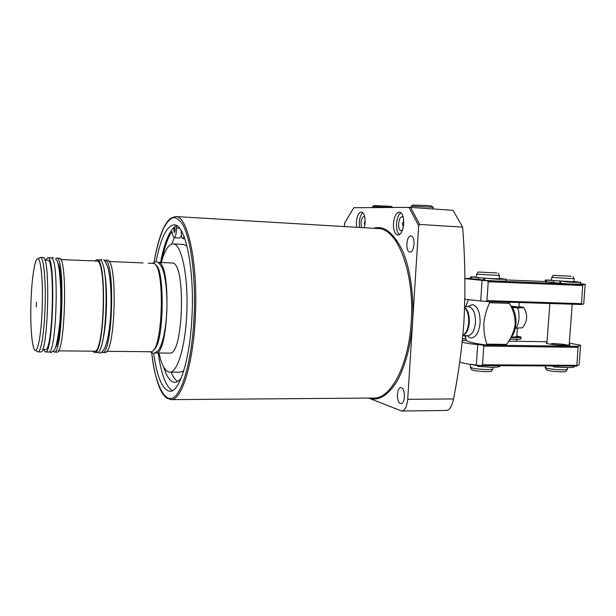 <?xml version="1.0" encoding="UTF-8"?>
<svg xmlns="http://www.w3.org/2000/svg" width="616" height="616" viewBox="0 0 616 616"><rect width="100%" height="100%" fill="white"/><g stroke="black" fill="none" stroke-linecap="round" stroke-linejoin="round"><path stroke-width="0.92" d="M373.673 228.313C383.753 225.086 393.331 232.463 402.41 250.45C410.703 269.107 414.137 297.79 412.504 321.714C411.026 344.952 405.844 364.865 396.958 381.466C387.564 395.88 378.347 401.416 369.307 398.075M400.415 403.457C396.219 402.233 396.604 387.295 400.831 387.672L401.401 387.772C405.628 388.819 405.29 403.965 401.047 403.572L400.415 403.457M409.917 252.013C405.236 252.006 406.267 235.381 410.918 235.974L410.934 235.974C415.646 235.836 414.622 252.675 409.963 252.021L409.917 252.013M403.711 223.716C402.941 230.784 400.97 234.581 397.805 235.096C394.779 234.226 393.331 230.345 393.47 223.454C394.217 216.401 396.188 212.597 399.391 212.058C402.394 212.905 403.834 216.794 403.711 223.716M400.9 212.697C398.467 214.53 397.012 218.172 396.535 223.639C396.334 228.952 397.282 232.625 399.384 234.65M356.533 227.296L356.348 222.492C357.003 215.977 358.689 212.466 361.423 211.95C363.987 212.728 365.211 216.316 365.096 222.715L364.272 227.758M362.832 212.651C360.822 214.43 359.629 217.764 359.228 222.669L359.413 227.466M156.056 261.731C160.653 238.045 166.697 225.756 174.166 224.855C185.108 223.793 194.541 267.483 192 315.823C190.144 358.858 179.572 392.315 169.885 391.268C162.47 389.982 157.072 377.4 153.692 353.515M158.235 353.007C161.184 374.128 165.889 386.679 172.334 390.66M453.045 210.333L462.624 227.119L419.619 224.447L410.656 207.423L453.045 210.333M368.684 398.075L401.663 411.026L446.831 410.433C449.765 409.879 452.005 406.044 453.553 398.937C458.504 373.827 461.938 348.479 463.863 322.907C465.588 291.16 465.18 259.236 462.624 227.119M161.877 260.499C164.518 247.185 167.86 237.553 171.918 231.608L172.996 235.89L174.151 237.745C175.583 237.029 176.361 233.795 176.492 228.035L176.461 225.641L174.52 226.857L175.214 229.814L174.367 232.702L173.774 229.714L174.413 226.942C168.692 232.278 164.072 244.121 160.568 262.47M174.829 226.965L174.413 226.942M171.079 372.164C173.073 376.877 175.283 379.98 177.701 381.473M181.166 378.17C179.04 380.942 176.923 382.328 174.805 382.336C170.432 382.066 166.682 376.884 163.556 366.797M174.266 237.753L171.756 244.067M181.189 230.577C181.127 235.404 181.705 238.084 182.906 238.608L184.222 237.045M161.307 262.501C164.665 250.335 168.561 244.144 172.996 243.928L183.668 244.46L186.956 245.976M172.996 243.928C181.52 243.151 188.689 276.969 186.748 313.929C185.347 346.908 177.254 372.973 169.7 372.156C165.281 371.718 161.708 365.334 158.982 353.014M462.87 335.35C466.096 333.379 468.021 329.09 468.653 322.499C468.915 315.754 467.583 310.803 464.641 307.63M364.818 225.248L364.41 222.869L365.134 220.482M403.326 226.842L402.387 223.87L403.734 220.936M462.862 335.443C466.42 333.918 468.56 329.599 469.284 322.491C469.523 315.207 467.983 310.141 464.657 307.299M361.6 227.597C360.391 221.96 361.176 218.226 363.956 216.393L364.687 216.663M402.41 230.199L401.201 230.677C397.243 230.838 398.121 216.501 402.055 216.863L403.295 217.494M486.763 344.128L506.475 344.406L505.79 345.33L486.093 345.06L486.763 344.128C484.615 337.53 483.652 330.607 483.868 323.361C484.615 316.2 486.532 309.324 489.612 302.726L489.089 301.57M468.337 299.846L465.727 306.568M510.749 337.714C513.675 334.603 515.407 329.999 515.938 323.885C516.277 316.431 514.784 310.695 511.449 306.668M508.824 302.194L509.363 303.341L489.612 302.726M506.475 344.406C511.118 338.477 514.044 331.701 515.245 324.07C515.138 316.462 513.182 309.548 509.363 303.341M486.093 345.06C474.474 343.412 467.883 341.903 466.32 340.525L464.826 335.666M183.745 370.832L180.38 372.18L169.7 372.156M181.443 235.558L179.864 238.038L174.151 237.745M344.652 223.123L353.769 207.731L344.783 222.853M344.567 223.57L344.39 226.573M401.663 411.026C404.974 410.464 406.991 406.56 407.707 399.33L418.688 225.725L419.619 224.447M418.688 225.725L408.993 207.369L410.656 207.423M408.993 207.369L353.769 207.731M511.141 306.183L518.926 307.138L511.896 307.192M523.862 307.569C527.981 314.622 527.512 321.367 522.437 327.781L515.33 328.228M512.204 307.592L517.763 307.761C522.337 307.877 524.332 307.754 523.746 307.399L518.965 306.599M511.288 337.137L516.824 336.783L517.425 328.266M473.927 364.818L477.816 365.519M499.399 275.591L499.183 278.678C501.124 279.171 483.498 278.286 477.962 277.608L476.438 277.285M498.252 273.235L499.376 275.506L476.668 274.128M470.37 366.99L471.841 367.937C477.061 369.515 493.97 370.193 493 368.799M470.978 364.449L477.8 365.788M496.781 272.973L478.085 272.018L496.781 272.973M471.456 369.4L472.818 370.178C477.446 371.587 492.369 372.187 491.53 370.932L492.808 369.076M476.337 279.41L478.463 279.256L470.378 278.678M479.695 279.726L478.455 279.448M557.957 283.067L553.507 282.498M574.127 278.802L573.904 281.805L551.536 280.395M574.135 278.74L551.774 277.339M545.183 367.267L547.054 368.252C552.629 369.723 568.26 370.432 567.428 369.184M551.436 365.95L553.668 366.22M571.171 276.238L553.183 275.29L571.171 276.238M546.246 369.6L547.955 370.424C552.899 371.741 566.689 372.364 565.973 371.248L567.259 369.415M551.405 282.436L553.514 282.313M559.79 283.198L550.95 282.143M483.645 280.095L476.122 279.079M464.88 299.284L485.585 301.455L581.473 304.504L583.714 303.927L585.2 284.269L580.542 283.768M581.473 304.504L582.713 285.516L582.975 284.6L585.2 284.269M485.585 301.455L486.933 300.639L581.342 303.673M480.696 301.07L482.105 280.372L487.01 280.711L488.234 281.728L486.933 300.639M482.105 280.372L464.918 278.617M464.911 278.486L470.339 278.455M488.234 281.728L582.713 285.516M487.01 280.711L582.975 284.6M545.214 281.527L505.982 279.918M569.222 344.406L570.154 344.891L565.041 345.368C556.063 345.052 549.788 344.352 546.223 343.266L546.977 342.696M459.744 361.877C461.869 363.04 467.405 364.11 476.337 365.08L481.196 365.588L576.83 366.081L579.117 364.734L580.588 345.245L569.323 343.104M576.83 366.081L578.047 347.324L578.316 346.346L580.588 345.245M481.196 365.588L482.536 364.803L576.692 365.327M476.337 365.08L477.731 344.575L482.605 345.037L483.822 346.077L482.536 364.803M477.731 344.575C470.301 343.844 465.118 343.043 462.192 342.18M466.312 340.502L462.362 340.54M483.822 346.077L578.047 347.324M482.605 345.037L578.316 346.346M547.047 341.749L508.623 341.156M551.628 343.52C558.982 343.759 564.618 344.352 568.529 345.299M509.879 339.116L515.145 339.324C519.288 339.37 521.205 339.17 520.913 338.708L521.013 337.283M516.87 336.059L521.028 337.06C521.328 337.506 519.404 337.707 515.269 337.66L510.964 337.499M517.663 337.168L512.974 337.183M499.206 278.37L506.036 279.194L497.435 279.24L487.957 278.44M506.021 279.325L505.905 281.004L497.312 281.073L483.629 280.28L483.752 278.447M471.456 278.794L471.579 277L470.447 276.9L476.453 276.977M471.579 277L476.438 277.3M498.814 278.794L492.184 278.663M574.351 366.066L574.32 366.451C574.751 367.213 572.264 367.598 566.859 367.606L554.639 366.959L553.622 366.766L553.684 365.958M499.992 365.681L499.976 365.904C500.477 366.797 497.597 367.244 491.345 367.267L477.754 366.381M573.927 281.527L580.657 282.328L573.227 282.367L563.486 281.574M580.642 282.444L580.518 284.084L573.096 284.138L559.775 283.368L559.905 281.589M553.514 282.297L546.392 281.866L546.515 280.126L545.352 280.01L551.551 280.118M546.392 281.866L545.198 281.758L545.352 280.034M546.515 280.126L551.528 280.434M573.688 281.905L567.552 281.781M155.656 352.983L169.685 353.114C183.391 356.294 186.24 262.655 172.411 263.001L158.374 262.408C171.564 262.023 168.722 356.179 155.656 352.983L155.602 352.983M106.645 351.32L150.481 351.736C162.963 354.847 165.743 263.078 153.138 263.386L148.264 263.147M102.218 352.491L104.658 352.514C115.331 355.763 118.149 259.736 107.346 260.245L104.905 260.145C115.592 259.629 112.774 355.74 102.218 352.491L101.501 352.321M109.24 329.791C111.342 314.283 111.742 298.729 110.441 283.137M94.379 352.421L96.828 352.444C107.13 355.702 109.941 259.382 99.515 259.913L97.058 259.813C107.369 259.274 104.558 355.678 94.379 352.421L92.531 351.182M58.343 350.851L94.387 351.197C104.296 354.354 107.038 260.591 97.005 261.038L60.745 259.567M60.691 259.482L66.181 259.713M54.254 352.052L56.78 352.075C65.119 355.37 67.906 257.58 59.436 258.22L56.911 258.112C65.258 257.473 62.47 355.347 54.254 352.052L53.038 351.22M55.648 347.201C61.977 340.317 63.779 270.193 57.819 262.994M45.376 351.975L48.679 351.998C56.618 355.301 59.398 257.219 51.336 257.881L48.025 257.742C55.933 257.072 53.153 355.278 45.376 351.975L43.428 349.465M42.55 349.457L45.415 349.488C52.768 352.583 55.409 259.76 47.94 260.229L44.845 260.067M37.976 351.905L40.533 351.929C48.063 355.24 50.843 256.857 43.182 257.534L40.625 257.426C43.828 257.727 46.077 282.351 45.037 308.778C44.213 332.871 40.925 352.283 38.03 351.905L37.099 351.366M31.023 300.877C31.778 278.016 34.873 258.065 37.853 258.72C40.972 258.304 43.205 282.467 42.188 308.585C41.395 331.924 38.261 350.774 35.497 350.435C32.148 351.082 30.045 326.195 31.023 300.877M39.509 257.881L40.41 257.388M36.467 302.094L36.313 307.061L36.467 302.094M94.856 260.915L96.758 259.767M55.563 258.666L56.672 258.073M45.723 260.098L47.802 257.696M433.287 207.284L411.172 206.137M433.148 207.199L431.377 206.037L426.534 205.498L413.167 205.074M392.908 207.476L372.649 206.468M392.923 207.476L391.283 206.391L374.49 205.49M170.963 399.638L373.704 398.036C390.829 399.006 408.778 365.211 411.226 321.606C414.784 272.611 397.366 228.028 378.07 228.575L175.668 216.547C187.695 215.361 198.175 263.34 195.357 316.693C193.293 364.156 181.597 400.793 170.963 399.638L166.42 397.928C163.756 395.718 161.469 392.323 159.567 387.741C156.071 379.171 153.469 367.613 151.759 353.076C154.716 383.568 166.235 409.578 177.3 393.778C188.165 377.955 193.131 339.978 194.079 316.57C195.511 291.961 193.74 246.154 182.96 224.832C179.864 219.966 176.592 217.548 173.158 217.571C169.754 219.073 166.566 222.607 163.602 228.174C159.421 237.992 156.264 249.295 154.115 262.077M467.552 306.622L472.534 304.543C477.716 306.414 480.241 312.543 480.103 322.946C478.84 333.11 475.56 338.107 470.278 337.938L466.89 335.705M467.444 335.712L467.767 335.72C471.964 335.119 474.52 330.754 475.452 322.638C475.575 313.652 473.411 308.339 468.953 306.706L468.098 306.645M179.541 228.205L176.492 228.035M407.707 399.33L453.553 398.937M516.316 328.243C519.365 321.875 519.85 315.046 517.763 307.761M484.592 280.372L484.715 278.54M554.639 366.959L554.708 365.966M478.701 366.597L478.786 365.334M560.799 283.468L560.93 281.689M182.906 238.608L184.823 238.708M464.68 306.537L468.422 306.653M466.004 306.583L466.42 304.635M465.35 335.674L466.043 339.878M462.839 335.628L467.767 335.72M175.668 216.547L171.048 218.025C168.268 220.097 165.812 223.377 163.671 227.851C159.744 236.236 156.549 247.647 154.092 262.085M462.531 338.831L465.696 338.885M518.918 307.238L519.25 302.525M516.501 341.279L516.639 339.339M492.939 368.699L493.039 367.259M478.447 279.518L478.57 277.677M476.43 277.369L476.645 274.205L478.085 272.018M470.347 367.298L470.539 364.387M471.602 369.7L470.462 367.406M569.161 345.237L572.226 304.212M567.375 369.092L567.49 367.606M573.011 276.522L574.112 278.732M546.916 343.52L549.842 303.503M553.499 282.559L553.63 280.765M551.528 280.465L551.751 277.408L553.183 275.29M545.16 367.521L545.275 365.919M546.377 369.854L545.268 367.621M464.988 278.648L464.926 279.495M470.447 276.9L470.324 278.694M477.839 365.242L477.754 366.412M545.322 280.026L545.198 281.758M37.853 258.72L40.456 257.388M143.058 262.932L108.955 261.5M35.497 350.435L38.03 351.905M101.925 259.428L99.931 260.083M97.559 352.275L99.523 353.03C100.747 353.384 102.472 351.79 104.697 348.263C108.054 339.986 110.133 327.181 110.934 309.833C111.45 292.13 110.48 278.139 108.016 267.845C105.852 262.462 104.374 259.852 103.58 260.006M104.258 270.94C107.969 287.225 106.984 325.579 102.441 341.649M53.376 257.365L51.675 258.05M55.787 259.698C59.506 258.25 62.616 295.803 59.544 325.294C57.527 341.657 55.494 350.15 53.453 350.781L50.928 352.591L49.257 351.813M155.925 261.723L152.283 263.317M150.011 351.736L153.561 353.515L158.243 350.658C162.578 344.305 165.404 331.855 166.728 313.305C167.567 295.595 165.927 278.193 162.662 269.123C160.291 264.364 158.412 261.969 157.018 261.931M155.786 265.604C164.58 265.704 164.711 344.999 153.623 349.626M433.063 208.963L433.225 207.307M411.126 207.453L411.172 206.06M413.298 205.013L411.272 206.044M372.618 207.607L372.649 206.399M374.597 205.436L372.726 206.383"/></g></svg>
